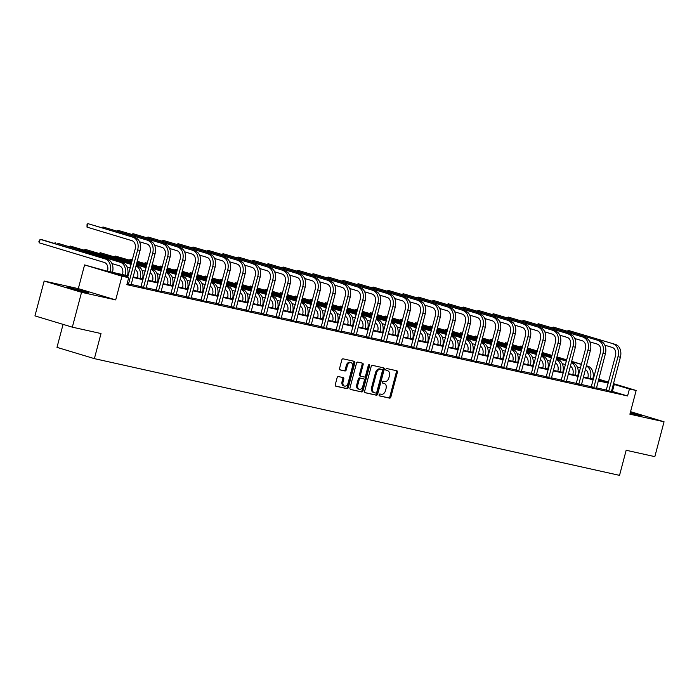 <?xml version="1.0" encoding="UTF-8"?>
<svg xmlns="http://www.w3.org/2000/svg" width="699" height="699" viewBox="0 0 699 699"><rect width="100%" height="100%" fill="white"/><g stroke="black" fill="none" stroke-linecap="round" stroke-linejoin="round"><path stroke-width="1.05" d="M379.12 394.804A0.987 0.673 106.8 0 0 379.531 395.914L389.561 398.142A1.415 0.97 106.8 0 0 390.872 396.98L397.382 372.349A1.415 0.97 106.8 0 0 396.84 370.785A1.415 0.97 106.8 0 0 396.796 370.767L386.757 368.539A0.987 0.673 106.8 0 0 386.259 370.453L387.552 370.741A4.535 3.093 106.8 0 1 387.7 370.785A4.535 3.093 106.8 0 1 389.422 375.8L388.88 377.853A4.535 3.093 106.8 0 1 384.695 381.558L383.401 381.27A0.987 0.673 106.8 0 0 382.895 383.183L384.188 383.471A4.535 3.093 106.8 0 1 384.345 383.515A4.535 3.093 106.8 0 1 386.058 388.522L385.516 390.575A4.535 3.093 106.8 0 1 381.331 394.288L380.038 394A0.987 0.673 106.8 0 0 379.12 394.804M85.654 292.365L88.651 292.864L81.862 290.67L66.886 287.114L85.654 292.365M630.157 413.179L641.324 415.704L630.367 412.375M338.421 376.56A1.415 0.97 106.8 0 0 337.119 377.722L335.293 384.633A1.415 0.97 106.8 0 0 335.826 386.197A1.415 0.97 106.8 0 0 335.87 386.206L347.019 388.688A1.415 0.97 106.8 0 0 348.32 387.526L354.83 362.895A1.415 0.97 106.8 0 0 354.297 361.331A1.415 0.97 106.8 0 0 354.244 361.313L343.104 358.84A1.415 0.97 106.8 0 0 341.794 359.994L339.592 368.347A1.415 0.97 106.8 0 0 340.125 369.911A1.415 0.97 106.8 0 0 340.177 369.92L344.948 370.986A1.415 0.97 106.8 0 0 346.25 369.823L347.342 365.682A3.792 2.586 106.8 0 1 350.968 362.615A3.792 2.586 106.8 0 1 352.401 366.809L348.111 383.026A3.792 2.586 106.8 0 1 344.493 386.093A3.792 2.586 106.8 0 1 343.06 381.899L343.777 379.199A1.415 0.97 106.8 0 0 343.235 377.635A1.415 0.97 106.8 0 0 343.192 377.617L338.421 376.56M72.338 327.167L34.95 315.896L44.159 281.042L81.547 292.313L72.338 327.167L101.014 333.545L94.382 358.639L619.532 475.364L626.164 450.261L654.841 456.639L664.05 421.777L629.895 414.184L636.151 390.488L629.423 388.985L627.58 395.957L126.86 284.668L128.703 277.695L121.967 276.201L84.579 264.93L106.475 270.994L128.092 275.799M81.547 292.313L115.702 299.906L121.967 276.201M364.66 391.16A1.415 0.97 106.8 0 0 365.193 392.724A1.415 0.97 106.8 0 0 365.245 392.733L376.385 395.215A1.415 0.97 106.8 0 0 377.696 394.053L384.205 369.422A1.415 0.97 106.8 0 0 383.664 367.857A1.415 0.97 106.8 0 0 383.62 367.84L372.48 365.367A1.415 0.97 106.8 0 0 371.169 366.521L364.66 391.16M361.706 391.947L350.557 389.474A1.415 0.97 106.8 0 1 350.514 389.457A1.415 0.97 106.8 0 1 349.972 387.893L356.481 363.262A1.415 0.97 106.8 0 1 357.792 362.099L362.563 363.165A1.415 0.97 106.8 0 1 362.606 363.174A1.415 0.97 106.8 0 1 363.139 364.738L360.501 374.734A1.415 0.97 106.8 0 0 361.042 376.298A1.415 0.97 106.8 0 0 361.086 376.307L364.249 377.014A1.415 0.97 106.8 0 0 365.56 375.852L368.303 365.455A0.987 0.673 106.8 0 1 369.622 365.743L363.008 390.793A1.415 0.97 106.8 0 1 361.706 391.947L350.269 389.326M664.05 421.777L630.559 411.676M63.067 324.38L56.995 347.368L94.382 358.639M627.58 395.957L611.407 391.16M606.417 390.051L596.404 387.831M591.406 386.722L581.393 384.494M576.395 383.384L566.382 381.156M561.384 380.046L551.371 377.818M546.382 376.709L536.36 374.481M531.091 373.851L531.389 373.336L521.349 371.152M516.36 370.042L506.338 367.814M501.349 366.704L491.327 364.476M486.338 363.366L476.325 361.138M471.327 360.029L461.314 357.801M456.316 356.691L446.303 354.463M441.305 353.353L431.292 351.134M426.294 350.024L416.281 347.796M411.292 346.687L401.27 344.458M396.281 343.349L386.259 341.121M381.27 340.011L371.248 337.783M365.979 337.154L366.276 336.638L356.245 334.454M351.248 333.344L341.234 331.116M336.236 330.007L326.223 327.779M320.955 327.149L321.252 326.634L311.212 324.441M306.214 323.331L296.201 321.103M291.212 319.993L281.19 317.774M276.201 316.664L266.179 314.436M261.19 313.327L251.168 311.099M246.179 309.989L236.166 307.761M231.168 306.651L221.155 304.423M216.157 303.314L206.144 301.094M201.146 299.985L191.133 297.757M186.135 296.647L176.122 294.419M171.133 293.309L161.111 291.081M155.842 290.452L156.139 289.936L146.1 287.743M141.111 286.634L131.089 284.406M606.199 390.426L611.372 391.65M591.188 387.089L596.369 388.321M576.186 383.751L581.358 384.983M561.175 380.422L566.347 381.645M546.164 377.084L551.336 378.308M531.153 373.747L536.325 374.97M516.142 370.409L521.314 371.632M501.131 367.071L506.303 368.303M486.12 363.742L491.292 364.965M471.109 360.404L476.29 361.628M456.106 357.067L461.279 358.29M441.095 353.729L446.268 354.952M426.084 350.391L431.257 351.623M411.073 347.053L416.246 348.285M396.062 343.725L401.235 344.948M381.051 340.387L386.224 341.61M366.04 337.049L371.213 338.272M351.029 333.711L356.21 334.943M336.027 330.374L341.199 331.606M321.016 327.045L326.188 328.268M306.005 323.707L311.177 324.93M290.994 320.369L296.166 321.592M275.983 317.031L281.155 318.263M260.972 313.694L266.144 314.926M245.961 310.365L251.133 311.588M230.95 307.027L236.131 308.25M215.947 303.689L221.12 304.913M200.936 300.352L206.109 301.584M185.925 297.014L191.098 298.246M170.914 293.685L176.087 294.908M155.903 290.347L161.076 291.57M140.892 287.009L146.065 288.233M131.054 284.895L127.008 284.126M115.702 299.906L78.314 288.635L44.159 281.042M78.314 288.635L84.579 264.93M593.04 377.941L593.704 378.089M598.685 379.19L608.514 382.152M127.952 276.332L113.544 273.126L128.703 277.695M629.423 388.985L613.25 384.188M608.27 383.087L598.239 380.859M593.259 379.749L583.237 377.521M578.248 376.412L568.226 374.183M563.237 373.074L553.215 370.846M548.234 369.745L538.204 367.508M533.223 366.407L523.193 364.179M518.212 363.069L508.182 360.841M503.201 359.732L493.171 357.504M488.19 356.394L478.16 354.166M473.179 353.065L463.149 350.828M458.168 349.727L448.146 347.499M443.157 346.389L433.135 344.161M428.155 343.052L418.124 340.824M413.144 339.714L403.113 337.486M398.133 336.376L388.102 334.148M383.122 333.047L373.091 330.819M368.111 329.71L358.08 327.482M353.1 326.372L343.069 324.144M338.089 323.034L328.067 320.806M323.078 319.696L313.056 317.468M308.076 316.367L298.045 314.139M293.064 313.03L283.034 310.802M278.053 309.692L268.023 307.464M263.042 306.354L253.012 304.126M248.031 303.017L238.001 300.788M233.02 299.688L222.99 297.451M218.009 296.35L207.987 294.122M202.998 293.012L192.976 290.784M187.996 289.674L177.965 287.446M172.985 286.337L162.954 284.109M157.974 283.008L147.943 280.771M142.963 279.67L132.932 277.442M613.399 383.62L636.151 390.488M598.379 380.326L607.186 382.283L598.554 379.679M593.669 378.211L593.032 378.01M133.072 276.909L143.103 279.137M148.083 280.247L158.114 282.475M163.094 283.584L173.125 285.812M178.105 286.913L188.136 289.15M193.116 290.251L203.138 292.479M208.127 293.589L218.149 295.817M223.13 296.926L233.16 299.155M238.141 300.264L248.171 302.492M253.152 303.593L263.182 305.83M268.163 306.931L278.193 309.159M283.174 310.269L293.204 312.497M298.185 313.606L308.215 315.834M313.196 316.944L323.218 319.172M328.207 320.282L338.229 322.51M343.209 323.611L353.24 325.839M358.22 326.949L368.251 329.177M373.231 330.286L383.262 332.514M388.242 333.624L398.273 335.852M403.253 336.962L413.284 339.19M418.264 340.291L428.295 342.519M433.275 343.628L443.297 345.856M448.286 346.966L458.308 349.194M463.288 350.304L473.319 352.532M478.299 353.642L488.33 355.87M493.311 356.971L503.341 359.207M508.322 360.308L518.352 362.536M523.333 363.646L533.363 365.874M538.344 366.984L548.374 369.212M553.355 370.321L563.377 372.55M568.366 373.65L578.388 375.887M583.377 376.988L593.399 379.216M612.42 391.388L614.264 384.415M383.48 383.262A4.535 3.093 106.8 0 0 383.332 383.209A4.535 3.093 106.8 0 0 383.183 383.166L384.188 383.471M382.65 383.052L383.183 383.166M386.844 370.531A4.535 3.093 106.8 0 0 386.696 370.479A4.535 3.093 106.8 0 0 386.538 370.444L387.552 370.741M386.014 370.321L386.538 370.444M379.295 395.783L388.557 397.836A1.415 0.97 106.8 0 0 389.859 396.683L396.368 372.043A1.415 0.97 106.8 0 0 396.071 370.61M364.957 392.593L375.38 394.909A1.415 0.97 106.8 0 0 376.682 393.747L383.192 369.116A1.415 0.97 106.8 0 0 382.903 367.683M375.852 393.065A0.987 0.673 106.8 0 0 376.77 392.253L382.484 370.636A0.987 0.673 106.8 0 0 382.073 369.526L380.702 369.221A4.535 3.093 106.8 0 0 376.525 372.934L372.619 387.709A4.535 3.093 106.8 0 0 374.332 392.724A4.535 3.093 106.8 0 0 374.489 392.759L375.852 393.065M381.13 369.247A0.987 0.673 106.8 0 0 381.069 369.221L382.073 369.526M374.183 392.672L373.476 392.462A4.535 3.093 106.8 0 1 373.327 392.419A4.535 3.093 106.8 0 1 371.615 387.403L375.52 372.628A4.535 3.093 106.8 0 1 379.697 368.915L381.069 369.221M360.99 376.28L360.072 376.001A1.415 0.97 106.8 0 1 360.029 375.992A1.415 0.97 106.8 0 1 359.496 374.428L362.134 364.432A1.415 0.97 106.8 0 0 361.837 362.999M360.693 391.641A1.415 0.97 106.8 0 0 361.995 390.488L368.618 365.437A0.987 0.673 106.8 0 0 368.635 364.852M357.766 385.097A3.792 2.586 106.8 0 0 359.199 389.291A3.792 2.586 106.8 0 0 362.816 386.224L364.328 380.509A1.415 0.97 106.8 0 0 363.795 378.937A1.415 0.97 106.8 0 0 363.742 378.928L360.579 378.229A1.415 0.97 106.8 0 0 359.277 379.382L357.766 385.097L356.752 384.791A3.792 2.586 106.8 0 0 358.185 388.985L359.199 389.291M362.825 378.648A1.415 0.97 106.8 0 0 362.781 378.64A1.415 0.97 106.8 0 0 362.729 378.622L363.742 378.928M356.752 384.791L358.264 379.076A1.415 0.97 106.8 0 1 359.566 377.923L362.729 378.622M344.493 386.093L343.48 385.787A3.792 2.586 106.8 0 1 342.047 381.602L342.763 378.893A1.415 0.97 106.8 0 0 342.466 377.46M350.968 362.615L349.954 362.309A3.792 2.586 106.8 0 0 346.337 365.376L347.342 365.682M339.889 369.78L343.934 370.68A1.415 0.97 106.8 0 0 345.236 369.518L346.337 365.376M335.581 386.066L346.005 388.382A1.415 0.97 106.8 0 0 347.316 387.22L353.816 362.589A1.415 0.97 106.8 0 0 353.528 361.156M587.798 377.976L587.868 377.713A7.217 5.269 -77.5 0 0 585.351 369.5M586.278 365.988A10.826 7.907 102.5 0 1 590.402 378.474L590.375 378.543M586.339 365.769L587.99 366.267A10.826 7.907 102.5 0 1 592.804 379.007L592.787 379.085M580.485 367.954L577.269 366.984M527.465 348.015L537.295 350.977M542.179 352.453L552.018 355.415M556.902 356.892L566.732 359.854M571.616 361.331L581.454 364.293M522.572 346.564L520.458 346.092L522.529 346.721M527.413 348.189L537.251 351.16M542.136 352.628L551.965 355.59M556.85 357.067L566.688 360.029M571.572 361.505L581.411 364.467M519.645 346.844L520.458 346.092L520.213 347.019M611.38 391.781L620.38 357.215L617.977 356.682L608.724 391.187M606.138 390.531L615.452 355.913A7.217 5.269 -77.5 0 0 612.237 347.42L604.845 345.192M615.566 344.467L568.243 330.391L615.566 344.467A10.826 7.907 102.5 0 1 620.38 357.215M613.163 343.934A10.826 7.907 102.5 0 1 617.977 356.682M567.431 331.151L568.243 330.391L567.999 331.317M606.444 390.016L608.969 390.776M572.787 374.638L572.865 374.376A7.217 5.269 -77.5 0 0 570.34 366.162M571.266 362.65A10.826 7.907 102.5 0 1 575.391 375.136L575.364 375.214M571.328 362.432L572.979 362.93A10.826 7.907 102.5 0 1 577.793 375.669L577.776 375.747M565.474 364.616L562.258 363.646M512.454 344.677L522.284 347.648M527.168 349.116L537.007 352.078M541.891 353.554L551.721 356.516M556.605 357.993L566.443 360.955M507.561 343.226L505.447 342.755L507.518 343.384M512.402 344.852L522.24 347.822M527.125 349.29L536.963 352.261M541.847 353.729L551.677 356.7M556.561 358.168L566.4 361.13M504.634 343.515L505.447 342.755L505.202 343.681M557.785 371.3L557.854 371.038A7.217 5.269 -77.5 0 0 555.329 362.825M556.255 359.321A10.826 7.907 102.5 0 1 560.38 371.798L560.353 371.877M556.317 359.094L557.968 359.592A10.826 7.907 102.5 0 1 562.782 372.331L562.765 372.41M550.462 361.287L547.247 360.317M497.443 341.339L507.273 344.31M512.166 345.778L521.996 348.749M526.88 350.216L536.718 353.187M541.603 354.655L551.432 357.617M492.55 339.889L490.436 339.417L492.515 340.046M497.4 341.523L507.229 344.485M512.114 345.953L521.952 348.923M526.836 350.391L536.666 353.362M541.55 354.83L551.389 357.801M489.623 340.177L490.436 339.417L490.191 340.343M596.369 388.443L605.369 353.877L602.966 353.344L593.722 387.849M591.127 387.194L600.441 352.584A7.217 5.269 -77.5 0 0 597.226 344.083L589.834 341.855M600.555 341.138L553.232 327.053L600.555 341.138A10.826 7.907 102.5 0 1 605.369 353.877M598.152 340.596A10.826 7.907 102.5 0 1 602.966 353.344M552.42 327.814L553.232 327.053L552.988 327.98M591.433 386.678L593.958 387.438M581.358 385.105L590.358 350.54L587.955 350.007L578.711 384.52M576.125 383.856L585.43 349.247A7.217 5.269 -77.5 0 0 582.215 340.754L574.823 338.526M585.544 337.8L538.221 323.724L585.544 337.8A10.826 7.907 102.5 0 1 590.358 350.54M583.141 337.267A10.826 7.907 102.5 0 1 587.955 350.007M537.417 324.476L538.221 323.724L537.977 324.651M576.422 383.34L578.947 384.109M542.774 367.962L542.843 367.7A7.217 5.269 -77.5 0 0 540.318 359.487M541.253 355.983A10.826 7.907 102.5 0 1 545.369 368.46L545.351 368.539M541.306 355.756L542.957 356.254A10.826 7.907 102.5 0 1 547.771 368.993L547.754 369.072M535.451 357.949L532.236 356.979M482.432 338.01L492.271 340.972M497.155 342.44L506.985 345.411M511.869 346.879L521.707 349.849M526.592 351.317L536.421 354.288M477.539 336.551L475.425 336.088L477.504 336.708M482.389 338.185L492.218 341.147M497.103 342.624L506.941 345.586M511.825 347.062L521.655 350.024M526.539 351.501L536.378 354.463M474.612 336.839L475.425 336.088L475.18 337.005M527.762 364.633L527.832 364.362A7.217 5.269 -77.5 0 0 525.316 356.149M526.242 352.646A10.826 7.907 102.5 0 1 530.358 365.123L530.34 365.201M526.295 352.418L527.946 352.916A10.826 7.907 102.5 0 1 532.76 365.664L532.743 365.734M520.449 354.611L517.225 353.642M467.421 334.672L477.26 337.634M482.144 339.111L491.974 342.073M496.858 343.55L506.696 346.512M511.581 347.988L521.41 350.95M462.528 333.222L460.414 332.75L462.493 333.371M467.378 334.847L477.207 337.809M482.092 339.286L491.93 342.248M496.814 343.725L506.644 346.687M511.537 348.163L521.367 351.125M459.61 333.502L460.414 332.75L460.169 333.676M512.751 361.296L512.821 361.025A7.217 5.269 -77.5 0 0 510.305 352.82M511.231 349.308A10.826 7.907 102.5 0 1 515.346 361.794L515.329 361.864M511.292 349.089L512.935 349.587A10.826 7.907 102.5 0 1 517.749 362.327L517.732 362.405M505.438 351.274L502.223 350.304M452.41 331.335L462.249 334.297M467.133 335.773L476.963 338.735M481.847 340.212L491.685 343.174M496.57 344.651L506.399 347.613M447.526 329.884L445.403 329.412L447.482 330.042M452.367 331.509L462.196 334.48M467.089 335.948L476.919 338.91M481.803 340.387L491.642 343.349M496.526 344.825L506.356 347.787M444.599 330.164L445.403 329.412L445.158 330.339M566.347 381.768L575.347 347.202L572.944 346.669L563.7 381.182M561.114 380.527L570.419 345.909A7.217 5.269 -77.5 0 0 567.212 337.416L559.82 335.188M570.533 334.463L523.21 320.387L570.533 334.463A10.826 7.907 102.5 0 1 575.347 347.202M568.13 333.93A10.826 7.907 102.5 0 1 572.944 346.669M522.406 321.138L523.21 320.387L522.966 321.313M561.411 380.011L563.936 380.772M551.336 378.43L560.345 343.873L557.933 343.331L548.689 377.844M546.102 377.189L555.408 342.571A7.217 5.269 -77.5 0 0 552.201 334.078L544.809 331.85M555.522 331.125L508.199 317.049L555.522 331.125A10.826 7.907 102.5 0 1 560.345 343.873M553.119 330.592A10.826 7.907 102.5 0 1 557.933 343.331M507.395 317.8L508.199 317.049L507.955 317.975M546.4 376.674L548.925 377.434M536.325 375.101L545.334 340.535L542.922 340.002L533.678 374.507M533.914 374.096L531.389 373.336L540.397 339.233A7.217 5.269 -77.5 0 0 537.19 330.741L529.798 328.513M540.519 327.787L493.197 313.711L540.519 327.787A10.826 7.907 102.5 0 1 545.334 340.535M538.108 327.254A10.826 7.907 102.5 0 1 542.922 340.002M492.384 314.471L493.197 313.711L492.952 314.637M521.314 371.763L530.323 337.198L527.92 336.665L518.667 371.169M516.08 370.514L525.386 335.904A7.217 5.269 -77.5 0 0 522.179 327.403L514.787 325.175M525.508 324.458L478.186 310.373L525.508 324.458A10.826 7.907 102.5 0 1 530.323 337.198M523.097 323.917A10.826 7.907 102.5 0 1 527.92 336.665M477.373 311.134L478.186 310.373L477.941 311.3M516.378 369.998L518.903 370.758M506.312 368.425L515.312 333.86L512.909 333.327L503.656 367.84M501.069 367.176L510.375 332.567A7.217 5.269 -77.5 0 0 507.168 324.074L499.776 321.837M510.497 321.121L463.175 307.044L510.497 321.121A10.826 7.907 102.5 0 1 515.312 333.86M508.086 320.588A10.826 7.907 102.5 0 1 512.909 333.327M462.362 307.796L463.175 307.044L462.93 307.971M501.366 366.66L503.9 367.429M491.301 365.088L500.301 330.522L497.898 329.989L488.645 364.502M486.058 363.847L495.373 329.229A7.217 5.269 -77.5 0 0 492.157 320.736L484.765 318.508M495.486 317.783L448.164 303.707L495.486 317.783A10.826 7.907 102.5 0 1 500.301 330.522M493.083 317.25A10.826 7.907 102.5 0 1 497.898 329.989M447.351 304.458L448.164 303.707L447.919 304.633M486.364 363.331L488.889 364.092M476.29 361.75L485.289 327.193L482.887 326.651L473.642 361.165M471.047 360.509L480.362 325.891A7.217 5.269 -77.5 0 0 477.146 317.398L469.754 315.17M480.475 314.445L433.153 300.369L480.475 314.445A10.826 7.907 102.5 0 1 485.289 327.193M478.072 313.912A10.826 7.907 102.5 0 1 482.887 326.651M432.34 301.12L433.153 300.369L432.908 301.295M471.353 359.994L473.878 360.754M461.279 358.412L470.278 323.855L467.876 323.322L458.631 357.827M456.045 357.172L465.351 322.554A7.217 5.269 -77.5 0 0 462.135 314.061L454.743 311.833M465.464 311.107L418.142 297.031L465.464 311.107A10.826 7.907 102.5 0 1 470.278 323.855M463.061 310.574A10.826 7.907 102.5 0 1 467.876 323.322M417.338 297.791L418.142 297.031L417.897 297.957M456.342 356.656L458.867 357.416M446.268 355.083L455.267 320.518L452.865 319.985L443.62 354.489M441.034 353.834L450.339 319.225A7.217 5.269 -77.5 0 0 447.133 310.723L439.741 308.495M450.453 307.778L403.131 293.694L450.453 307.778A10.826 7.907 102.5 0 1 455.267 320.518M448.05 307.237A10.826 7.907 102.5 0 1 452.865 319.985M402.327 294.454L403.131 293.694L402.886 294.62M441.331 353.318L443.856 354.078M431.257 351.746L440.265 317.18L437.854 316.647L428.609 351.151M426.023 350.496L435.328 315.887A7.217 5.269 -77.5 0 0 432.122 307.385L424.73 305.157M435.442 304.441L388.12 290.365L435.442 304.441A10.826 7.907 102.5 0 1 440.265 317.18M433.039 303.908A10.826 7.907 102.5 0 1 437.854 316.647M387.316 291.116L388.12 290.365L387.875 291.282M426.32 349.981L428.845 350.741M416.246 348.408L425.254 313.842L422.843 313.309L413.598 347.822M411.012 347.167L420.317 312.549A7.217 5.269 -77.5 0 0 417.111 304.056L409.719 301.828M420.431 301.103L373.117 287.027L420.431 301.103A10.826 7.907 102.5 0 1 425.254 313.842M418.028 300.57A10.826 7.907 102.5 0 1 422.843 313.309M372.305 287.778L373.117 287.027L372.873 287.953M411.309 346.652L413.834 347.412M401.235 345.07L410.243 310.505L407.832 309.972L398.587 344.485M396.001 343.829L405.306 309.211A7.217 5.269 -77.5 0 0 402.1 300.719L394.708 298.49M405.429 297.765L358.106 283.689L405.429 297.765A10.826 7.907 102.5 0 1 410.243 310.505M403.017 297.232A10.826 7.907 102.5 0 1 407.832 309.972M357.294 284.441L358.106 283.689L357.862 284.615M396.298 343.314L398.823 344.074M386.232 341.732L395.232 307.176L392.829 306.634L383.576 341.147M380.99 340.492L390.295 305.874A7.217 5.269 -77.5 0 0 387.089 297.381L379.697 295.153M390.418 294.428L343.095 280.351L390.418 294.428A10.826 7.907 102.5 0 1 395.232 307.176M388.006 293.895A10.826 7.907 102.5 0 1 392.829 306.634M342.283 281.112L343.095 280.351L342.851 281.278M381.287 339.976L383.812 340.736M371.221 338.403L380.221 303.838L377.818 303.305L368.565 337.809M368.81 337.399L366.276 336.638L375.293 302.536A7.217 5.269 -77.5 0 0 372.078 294.043L364.686 291.815M375.407 291.099L328.084 277.014L375.407 291.099A10.826 7.907 102.5 0 1 380.221 303.838M373.004 290.557A10.826 7.907 102.5 0 1 377.818 303.305M327.272 277.774L328.084 277.014L327.84 277.94M356.21 335.066L365.21 300.5L362.807 299.967L353.563 334.471M350.968 333.816L360.282 299.207A7.217 5.269 -77.5 0 0 357.067 290.705L349.675 288.477M360.396 287.761L313.073 273.685L360.396 287.761A10.826 7.907 102.5 0 1 365.21 300.5M357.993 287.228A10.826 7.907 102.5 0 1 362.807 299.967M312.261 274.436L313.073 273.685L312.829 274.602M351.274 333.301L353.799 334.061M341.199 331.728L350.199 297.162L347.796 296.629L338.552 331.143M335.966 330.487L345.271 295.869A7.217 5.269 -77.5 0 0 342.056 287.376L334.664 285.148M345.385 284.423L298.062 270.347L345.385 284.423A10.826 7.907 102.5 0 1 350.199 297.162M342.982 283.89A10.826 7.907 102.5 0 1 347.796 296.629M297.25 271.098L298.062 270.347L297.818 271.273M336.263 329.963L338.788 330.732M326.188 328.39L335.188 293.825L332.785 293.292L323.541 327.805M323.777 327.394L321.252 326.634L330.26 292.531A7.217 5.269 -77.5 0 0 327.053 284.039L319.661 281.811M330.374 281.085L283.051 267.009L330.374 281.085A10.826 7.907 102.5 0 1 335.188 293.825M327.971 280.552A10.826 7.907 102.5 0 1 332.785 293.292M282.247 267.761L283.051 267.009L282.807 267.935M311.177 325.052L320.186 290.496L317.774 289.954L308.53 324.467M305.944 323.812L315.249 289.194A7.217 5.269 -77.5 0 0 312.042 280.701L304.65 278.473M315.363 277.748L268.04 263.672L315.363 277.748A10.826 7.907 102.5 0 1 320.186 290.496M312.96 277.215A10.826 7.907 102.5 0 1 317.774 289.954M267.236 264.432L268.04 263.672L267.796 264.598M306.241 323.296L308.766 324.056M296.166 321.723L305.175 287.158L302.763 286.625L293.519 321.129M290.933 320.474L300.238 285.856A7.217 5.269 -77.5 0 0 297.031 277.363L289.639 275.135M300.352 274.41L253.029 260.334L300.352 274.41A10.826 7.907 102.5 0 1 305.175 287.158M297.949 273.877A10.826 7.907 102.5 0 1 302.763 286.625M252.225 261.094L253.029 260.334L252.793 261.26M291.23 319.959L293.755 320.719M497.74 357.958L497.81 357.696A7.217 5.269 -77.5 0 0 495.294 349.483M496.22 345.97A10.826 7.907 102.5 0 1 500.335 358.456L500.318 358.535M496.281 345.752L497.924 346.25A10.826 7.907 102.5 0 1 502.747 358.989L502.721 359.068M490.427 347.936L487.212 346.966M437.399 327.997L447.238 330.959M452.122 332.436L461.952 335.398M466.845 336.874L476.674 339.836M481.559 341.313L491.397 344.275M432.515 326.547L430.392 326.075L432.471 326.704M437.356 328.172L447.194 331.143M452.078 332.61L461.908 335.581M466.792 337.049L476.631 340.02M481.515 341.488L491.345 344.45M429.588 326.835L430.392 326.075L430.147 327.001M482.729 354.62L482.799 354.358A7.217 5.269 -77.5 0 0 480.283 346.145M481.209 342.632A10.826 7.907 102.5 0 1 485.324 355.118L485.307 355.197M481.27 342.414L482.922 342.912A10.826 7.907 102.5 0 1 487.736 355.651L487.71 355.73M475.416 344.607L472.201 343.637M422.397 324.659L432.227 327.63M437.111 329.098L446.949 332.069M451.834 333.537L461.663 336.507M466.548 337.975L476.386 340.937M417.504 323.209L415.389 322.737L417.46 323.366M422.345 324.843L432.183 327.805M437.067 329.273L446.897 332.243M451.781 333.711L461.62 336.682M466.504 338.15L476.334 341.121M414.577 323.497L415.389 322.737L415.145 323.663M467.718 351.282L467.788 351.02A7.217 5.269 -77.5 0 0 465.272 342.807M466.198 339.303A10.826 7.907 102.5 0 1 470.313 351.78L470.296 351.859M466.259 339.076L467.911 339.574A10.826 7.907 102.5 0 1 472.725 352.313L472.699 352.392M460.405 341.269L457.19 340.299M407.386 321.33L417.216 324.292M422.1 325.76L431.938 328.731M436.823 330.199L446.652 333.17M451.537 334.638L461.375 337.608M402.493 319.871L400.378 319.408L402.449 320.028M407.334 321.505L417.172 324.467M422.056 325.944L431.886 328.906M436.77 330.382L446.609 333.344M451.493 334.812L461.323 337.783M399.566 320.159L400.378 319.408L400.134 320.325M452.707 347.953L452.777 347.683A7.217 5.269 -77.5 0 0 450.261 339.469M451.187 335.966A10.826 7.907 102.5 0 1 455.311 348.443L455.285 348.521M451.248 335.738L452.9 336.236A10.826 7.907 102.5 0 1 457.714 348.984L457.696 349.054M445.394 337.932L442.179 336.962M392.375 317.993L402.205 320.955M407.089 322.431L416.927 325.393M421.812 326.87L431.641 329.832M436.526 331.3L446.364 334.271M387.482 316.542L385.367 316.07L387.438 316.691M392.322 318.167L402.161 321.129M407.045 322.606L416.875 325.568M421.768 327.045L431.598 330.007M436.482 331.483L446.32 334.445M384.555 316.822L385.367 316.07L385.123 316.997M437.705 344.616L437.775 344.345A7.217 5.269 -77.5 0 0 435.25 336.14M436.176 332.628A10.826 7.907 102.5 0 1 440.3 345.114L440.274 345.184M436.237 332.409L437.889 332.899A10.826 7.907 102.5 0 1 442.703 345.647L442.685 345.725M430.383 334.594L427.168 333.624M377.364 314.655L387.194 317.617M392.078 319.094L401.916 322.056M406.801 323.532L416.639 326.494M421.523 327.971L431.353 330.933M372.471 313.204L370.356 312.733L372.427 313.362M377.32 314.83L387.15 317.792M392.034 319.268L401.873 322.23M406.757 323.707L416.587 326.669M421.471 328.146L431.309 331.108M369.544 313.484L370.356 312.733L370.112 313.659M422.694 341.278L422.764 341.016A7.217 5.269 -77.5 0 0 420.239 332.803M421.174 329.29A10.826 7.907 102.5 0 1 425.289 341.776L425.272 341.855M421.226 329.072L422.878 329.57A10.826 7.907 102.5 0 1 427.692 342.309L427.674 342.388M415.372 331.256L412.157 330.286M362.353 311.317L372.191 314.279M377.076 315.756L386.905 318.718M391.789 320.194L401.628 323.156M406.512 324.633L416.342 327.595M357.46 309.867L355.345 309.395L357.425 310.024M362.309 311.492L372.139 314.463M377.023 315.931L386.862 318.901M391.746 320.369L401.576 323.331M406.46 324.808L416.298 327.77M354.533 310.146L355.345 309.395L355.101 310.321M407.683 337.94L407.753 337.678A7.217 5.269 -77.5 0 0 405.237 329.465M406.163 325.952A10.826 7.907 102.5 0 1 410.278 338.438L410.261 338.517M406.215 325.734L407.867 326.232A10.826 7.907 102.5 0 1 412.681 338.971L412.663 339.05M400.37 327.927L397.146 326.957M347.342 307.979L357.18 310.95M362.065 312.418L371.894 315.389M376.778 316.857L386.617 319.819M391.501 321.295L401.331 324.257M342.449 306.529L340.334 306.057L342.414 306.686M347.298 308.154L357.128 311.125M362.012 312.593L371.851 315.564M376.735 317.031L386.564 320.002M391.457 321.47L401.287 324.441M339.522 306.817L340.334 306.057L340.09 306.983M392.672 334.603L392.742 334.34A7.217 5.269 -77.5 0 0 390.225 326.127M391.152 322.623A10.826 7.907 102.5 0 1 395.267 335.101L395.25 335.179M391.213 322.396L392.855 322.894A10.826 7.907 102.5 0 1 397.67 335.634L397.652 335.712M385.359 324.589L382.143 323.62M332.331 304.642L342.169 307.612M347.053 309.08L356.883 312.051M361.767 313.519L371.606 316.49M376.49 317.958L386.32 320.928M327.447 303.191L325.323 302.719L327.403 303.349M332.287 304.825L342.117 307.787M347.01 309.264L356.839 312.226M361.724 313.702L371.562 316.664M376.446 318.132L386.276 321.103M324.519 303.48L325.323 302.719L325.079 303.646M377.661 331.274L377.731 331.003A7.217 5.269 -77.5 0 0 375.214 322.789M376.141 319.286A10.826 7.907 102.5 0 1 380.256 331.763L380.239 331.842M376.202 319.059L377.844 319.557A10.826 7.907 102.5 0 1 382.668 332.305L382.641 332.375M370.348 321.252L367.132 320.282M317.32 301.313L327.158 304.275M332.042 305.751L341.872 308.713M346.765 310.181L356.595 313.152M361.479 314.62L371.318 317.591M312.436 299.862L310.312 299.39L312.392 300.011M317.276 301.487L327.115 304.449M331.999 305.926L341.828 308.888M346.713 310.365L356.551 313.327M361.435 314.803L371.265 317.765M309.508 300.142L310.312 299.39L310.068 300.317M362.65 327.936L362.72 327.665A7.217 5.269 -77.5 0 0 360.203 319.46M361.13 315.948A10.826 7.907 102.5 0 1 365.245 328.434L365.228 328.504M361.191 315.73L362.833 316.219A10.826 7.907 102.5 0 1 367.657 328.967L367.63 329.046M355.337 317.914L352.121 316.944M302.317 297.975L312.147 300.937M317.031 302.414L326.87 305.376M331.754 306.852L341.584 309.814M346.468 311.291L356.307 314.253M297.424 296.525L295.301 296.053L297.381 296.673M302.265 298.15L312.103 301.112M316.988 302.588L326.817 305.55M331.702 307.027L341.54 309.989M346.424 311.466L356.254 314.428M294.497 296.804L295.301 296.053L295.057 296.979M347.639 324.598L347.709 324.336A7.217 5.269 -77.5 0 0 345.192 316.123M346.119 312.61A10.826 7.907 102.5 0 1 350.234 325.096L350.216 325.175M346.18 312.392L347.831 312.89A10.826 7.907 102.5 0 1 352.646 325.629L352.619 325.708M340.326 314.576L337.11 313.606M287.306 294.637L297.136 297.599M302.02 299.076L311.859 302.038M316.743 303.515L326.573 306.477M331.457 307.953L341.295 310.915M282.413 293.187L280.299 292.715L282.37 293.344M287.254 294.812L297.092 297.783M301.977 299.251L311.806 302.221M316.691 303.689L326.529 306.651M331.413 308.128L341.243 311.09M279.486 293.466L280.299 292.715L280.054 293.641M332.628 321.26L332.698 320.998A7.217 5.269 -77.5 0 0 330.181 312.785M331.108 309.273A10.826 7.907 102.5 0 1 335.232 321.758L335.205 321.837M331.169 309.054L332.82 309.552A10.826 7.907 102.5 0 1 337.634 322.291L337.617 322.37M325.315 311.238L322.099 310.269M272.295 291.3L282.125 294.27M287.009 295.738L296.848 298.709M301.732 300.177L311.562 303.139M316.446 304.615L326.284 307.577M267.402 289.849L265.288 289.377L267.359 290.006M272.243 291.474L282.081 294.445M286.966 295.913L296.795 298.884M301.688 300.352L311.518 303.322M316.402 304.79L326.241 307.761M264.475 290.137L265.288 289.377L265.043 290.303M317.626 317.923L317.696 317.661A7.217 5.269 -77.5 0 0 315.17 309.447M316.097 305.944A10.826 7.907 102.5 0 1 320.221 318.421L320.194 318.499M316.158 305.716L317.809 306.214A10.826 7.907 102.5 0 1 322.623 318.954L322.606 319.032M310.304 307.909L307.088 306.94M257.284 287.962L267.114 290.933M271.998 292.4L281.837 295.371M286.721 296.839L296.551 299.81M301.444 301.278L311.273 304.248M252.391 286.511L250.277 286.04L252.348 286.669M257.241 288.145L267.07 291.107M271.955 292.584L281.793 295.546M286.677 297.014L296.507 299.985M301.391 301.452L311.23 304.423M249.464 286.8L250.277 286.04L250.032 286.966M302.615 314.594L302.684 314.323A7.217 5.269 -77.5 0 0 300.159 306.11M301.094 302.606A10.826 7.907 102.5 0 1 305.21 315.083L305.192 315.162M301.147 302.379L302.798 302.877A10.826 7.907 102.5 0 1 307.612 315.625L307.595 315.695M295.293 304.572L292.077 303.602M242.273 284.633L252.103 287.595M256.996 289.071L266.826 292.033M271.71 293.501L281.548 296.472M286.433 297.94L296.262 300.911M237.38 283.174L235.266 282.711L237.345 283.331M242.23 284.808L252.059 287.77M256.944 289.246L266.782 292.208M271.666 293.685L281.496 296.647M286.38 298.123L296.219 301.086M234.453 283.462L235.266 282.711L235.021 283.637M287.604 311.256L287.673 310.985A7.217 5.269 -77.5 0 0 285.157 302.781M286.083 299.268A10.826 7.907 102.5 0 1 290.199 311.754L290.181 311.824M286.136 299.041L287.787 299.539A10.826 7.907 102.5 0 1 292.601 312.287L292.584 312.357M280.29 301.234L277.066 300.264M227.262 281.295L237.101 284.257M241.985 285.734L251.815 288.696M256.699 290.172L266.537 293.134M271.422 294.611L281.251 297.573M222.369 279.845L220.255 279.373L222.334 279.993M227.219 281.47L237.048 284.432M241.933 285.908L251.771 288.87M256.655 290.347L266.485 293.309M271.369 294.786L281.208 297.748M219.442 280.124L220.255 279.373L220.01 280.299M272.593 307.918L272.662 307.656A7.217 5.269 -77.5 0 0 270.146 299.443M271.072 295.93A10.826 7.907 102.5 0 1 275.188 308.416L275.17 308.486M271.125 295.712L272.776 296.21A10.826 7.907 102.5 0 1 277.59 308.949L277.573 309.028M265.279 297.896L262.064 296.926M212.251 277.957L222.09 280.919M226.974 282.396L236.804 285.358M241.688 286.835L251.526 289.797M256.411 291.273L266.24 294.235M207.367 276.507L205.244 276.035L207.323 276.664M212.208 278.132L222.037 281.103M226.922 282.571L236.76 285.533M241.644 287.009L251.483 289.971M256.367 291.448L266.197 294.41M204.44 276.787L205.244 276.035L204.999 276.961M257.582 304.581L257.651 304.318A7.217 5.269 -77.5 0 0 255.135 296.105M256.061 292.593A10.826 7.907 102.5 0 1 260.177 305.079L260.159 305.157M256.122 292.374L257.765 292.872A10.826 7.907 102.5 0 1 262.588 305.612L262.562 305.69M250.268 294.559L247.053 293.589M197.24 274.62L207.079 277.59M211.963 279.058L221.793 282.02M226.686 283.497L236.515 286.459M241.4 287.936L251.238 290.898M192.356 273.169L190.233 272.697L192.312 273.326M197.197 274.794L207.035 277.765M211.919 279.233L221.749 282.204M226.633 283.672L236.472 286.642M241.356 288.11L251.186 291.072M189.429 273.458L190.233 272.697L189.988 273.624M242.57 301.243L242.64 300.981A7.217 5.269 -77.5 0 0 240.124 292.767M241.05 289.264A10.826 7.907 102.5 0 1 245.166 301.741L245.148 301.819M241.111 289.037L242.754 289.535A10.826 7.907 102.5 0 1 247.577 302.274L247.551 302.352M235.257 291.23L232.042 290.26M182.238 271.282L192.068 274.253M196.952 275.721L206.79 278.691M211.675 280.159L221.504 283.13M226.389 284.598L236.227 287.56M177.345 269.831L175.222 269.36L177.301 269.989M182.186 271.465L192.024 274.427M196.908 275.904L206.738 278.866M211.622 280.334L221.461 283.305M226.345 284.773L236.175 287.743M174.418 270.12L175.222 269.36L174.977 270.286M227.559 297.914L227.629 297.643A7.217 5.269 -77.5 0 0 225.113 289.43M226.039 285.926A10.826 7.907 102.5 0 1 230.154 298.403L230.137 298.482M226.1 285.699L227.752 286.197A10.826 7.907 102.5 0 1 232.566 298.936L232.54 299.015M220.246 287.892L217.031 286.922M167.227 267.953L177.057 270.915M181.941 272.383L191.779 275.354M196.664 276.821L206.493 279.792M211.378 281.26L221.216 284.231M162.334 266.494L160.22 266.031L162.29 266.651M167.175 268.128L177.013 271.09M181.897 272.566L191.727 275.528M196.611 277.005L206.45 279.967M211.334 281.444L221.164 284.406M159.407 266.782L160.22 266.031L159.975 266.948M212.548 294.576L212.618 294.305A7.217 5.269 -77.5 0 0 210.102 286.092M211.028 282.588A10.826 7.907 102.5 0 1 215.152 295.065L215.126 295.144M211.089 282.361L212.741 282.859A10.826 7.907 102.5 0 1 217.555 295.607L217.538 295.677M205.235 284.554L202.02 283.584M152.216 264.615L162.046 267.577M166.93 269.054L176.768 272.016M181.653 273.492L191.482 276.454M196.367 277.931L206.205 280.893M147.323 263.165L145.209 262.693L147.279 263.313M152.164 264.79L162.002 267.752M166.886 269.229L176.716 272.191M181.609 273.667L191.439 276.629M196.323 278.106L206.161 281.068M144.396 263.444L145.209 262.693L144.964 263.619M281.155 318.386L290.164 283.82L287.752 283.287L278.508 317.792M275.922 317.136L285.227 282.527A7.217 5.269 -77.5 0 0 282.02 274.025L274.628 271.797M285.349 271.081L238.027 256.996L285.349 271.081A10.826 7.907 102.5 0 1 290.164 283.82M282.938 270.539A10.826 7.907 102.5 0 1 287.752 283.287M237.214 257.756L238.027 256.996L237.782 257.922M276.219 316.621L278.744 317.381M266.153 315.048L275.153 280.482L272.75 279.95L263.497 314.463M260.91 313.799L270.216 279.189A7.217 5.269 -77.5 0 0 267.009 270.696L259.617 268.468M270.338 267.743L223.016 253.667L270.338 267.743A10.826 7.907 102.5 0 1 275.153 280.482M267.927 267.21A10.826 7.907 102.5 0 1 272.75 279.95M222.203 254.419L223.016 253.667L222.771 254.593M261.208 313.283L263.733 314.052M251.142 311.71L260.142 277.145L257.739 276.612L248.486 311.125M245.899 310.47L255.214 275.852A7.217 5.269 -77.5 0 0 251.998 267.359L244.606 265.131M255.327 264.405L208.005 250.329L255.327 264.405A10.826 7.907 102.5 0 1 260.142 277.145M252.924 263.873A10.826 7.907 102.5 0 1 257.739 276.612M207.192 251.081L208.005 250.329L207.76 251.256M246.197 309.954L248.73 310.714M236.131 308.373L245.131 273.816L242.728 273.274L233.483 307.787M230.888 307.132L240.203 272.514A7.217 5.269 -77.5 0 0 236.987 264.021L229.595 261.793M240.316 261.068L192.994 246.992L240.316 261.068A10.826 7.907 102.5 0 1 245.131 273.816M237.913 260.535A10.826 7.907 102.5 0 1 242.728 273.274M192.181 247.743L192.994 246.992L192.749 247.918M231.194 306.616L233.719 307.377M197.546 291.238L197.616 290.976A7.217 5.269 -77.5 0 0 195.091 282.763M196.017 279.251A10.826 7.907 102.5 0 1 200.141 291.736L200.115 291.806M196.078 279.032L197.73 279.53A10.826 7.907 102.5 0 1 202.544 292.269L202.527 292.348M190.224 281.216L187.009 280.247M137.205 261.277L147.035 264.239M151.919 265.716L161.757 268.678M166.642 270.155L176.471 273.117M181.364 274.593L191.194 277.555M132.312 259.827L130.197 259.355L132.268 259.984M137.161 261.452L146.991 264.423M151.875 265.891L161.714 268.853M166.598 270.33L176.428 273.292M181.312 274.768L191.15 277.73M129.385 260.107L130.197 259.355L129.953 260.281M182.535 287.901L182.605 287.639A7.217 5.269 -77.5 0 0 180.08 279.425M181.015 275.913A10.826 7.907 102.5 0 1 185.13 288.399L185.113 288.477M181.067 275.694L182.719 276.192A10.826 7.907 102.5 0 1 187.533 288.932L187.515 289.01M175.213 277.879L171.998 276.909M131.98 261.085L115.186 256.017L132.024 260.902M136.917 262.378L146.746 265.34M151.631 266.817L161.469 269.779M166.353 271.256L176.183 274.218M136.864 262.553L146.703 265.524M151.587 266.992L161.417 269.963M166.301 271.43L176.139 274.392M114.374 256.778L115.186 256.017L114.942 256.944M167.524 284.563L167.594 284.301A7.217 5.269 -77.5 0 0 165.078 276.088M166.004 272.575A10.826 7.907 102.5 0 1 170.119 285.061L170.102 285.14M166.056 272.357L167.708 272.855A10.826 7.907 102.5 0 1 172.522 285.594L172.504 285.673M160.211 274.55L156.987 273.58M131.692 262.186L100.175 252.68L131.735 262.011M136.62 263.479L146.458 266.45M151.342 267.918L161.172 270.88M136.576 263.654L146.406 266.625M151.29 268.093L161.128 271.063M99.363 253.44L100.175 252.68L99.931 253.606M152.513 281.225L152.583 280.963A7.217 5.269 -77.5 0 0 150.067 272.75M150.993 269.246A10.826 7.907 102.5 0 1 155.108 281.723L155.091 281.802M151.045 269.019L152.697 269.517A10.826 7.907 102.5 0 1 157.511 282.256L157.493 282.335M145.2 271.212L141.984 270.242M131.395 263.287L85.164 249.351L131.447 263.112M136.331 264.58L146.161 267.551M136.288 264.755L146.117 267.726M84.361 250.102L85.164 249.351L84.92 250.268M137.502 277.896L137.572 277.625A7.217 5.269 -77.5 0 0 135.056 269.412M135.982 265.908A10.826 7.907 102.5 0 1 140.097 278.385L140.08 278.464M136.043 265.681L137.686 266.179A10.826 7.907 102.5 0 1 142.5 278.927L142.482 278.997M130.189 267.874L126.973 266.904M131.106 264.388L70.153 246.013L131.159 264.213M69.35 246.764L70.153 246.013L69.909 246.939M122.491 274.558L122.561 274.288A7.217 5.269 -77.5 0 0 119.354 265.795L111.962 263.567M127.471 275.668L127.498 275.589A10.826 7.907 102.5 0 0 122.675 262.841L57.554 243.208L120.272 262.308A10.826 7.907 102.5 0 1 125.086 275.057L125.069 275.126M54.339 243.427L55.142 242.675L54.898 243.602M107.48 271.221L107.55 270.959A7.217 5.269 -77.5 0 0 104.343 262.457L39.214 242.824L38.899 241.539L40.14 239.338L105.261 258.971A10.826 7.907 102.5 0 1 110.075 271.719L110.058 271.797M39.214 242.824L40.14 239.338L42.543 239.871L107.672 259.512A10.826 7.907 102.5 0 1 112.487 272.252L112.46 272.33M221.12 305.044L230.12 270.478L227.717 269.945L218.472 304.449M215.886 303.794L225.192 269.176A7.217 5.269 -77.5 0 0 221.976 260.683L214.584 258.455M225.305 257.73L177.983 243.654L225.305 257.73A10.826 7.907 102.5 0 1 230.12 270.478M222.902 257.197A10.826 7.907 102.5 0 1 227.717 269.945M177.17 244.414L177.983 243.654L177.738 244.58M216.183 303.279L218.708 304.039M206.109 301.706L215.109 267.14L212.706 266.607L203.461 301.112M200.875 300.456L210.181 265.847A7.217 5.269 -77.5 0 0 206.965 257.346L199.582 255.118M210.294 254.401L162.972 240.316L210.294 254.401A10.826 7.907 102.5 0 1 215.109 267.14M207.891 253.859A10.826 7.907 102.5 0 1 212.706 266.607M162.168 241.076L162.972 240.316L162.727 241.242M201.172 299.941L203.697 300.701M191.098 298.368L200.097 263.803L197.695 263.27L188.45 297.783M185.864 297.119L195.17 262.509A7.217 5.269 -77.5 0 0 191.963 254.017L184.571 251.78M195.283 251.063L147.961 236.987L195.283 251.063A10.826 7.907 102.5 0 1 200.097 263.803M192.88 250.53A10.826 7.907 102.5 0 1 197.695 263.27M147.157 237.739L147.961 236.987L147.716 237.913M186.161 296.603L188.686 297.372M176.087 295.03L185.095 260.465L182.684 259.932L173.439 294.445M170.853 293.79L180.159 259.172A7.217 5.269 -77.5 0 0 176.952 250.679L169.56 248.451M180.272 247.726L132.95 233.649L180.272 247.726A10.826 7.907 102.5 0 1 185.095 260.465M177.869 247.193A10.826 7.907 102.5 0 1 182.684 259.932M132.146 234.401L132.95 233.649L132.705 234.576M171.15 293.274L173.675 294.034M161.076 291.693L170.084 257.136L167.673 256.594L158.428 291.107M158.664 290.697L156.139 289.936L165.147 255.834A7.217 5.269 -77.5 0 0 161.941 247.341L154.549 245.113M165.27 244.388L117.948 230.312L165.27 244.388A10.826 7.907 102.5 0 1 170.084 257.136M162.858 243.855A10.826 7.907 102.5 0 1 167.673 256.594M117.135 231.063L117.948 230.312L117.703 231.238M146.065 288.364L155.073 253.798L152.67 253.265L143.417 287.77M140.831 287.114L150.136 252.496A7.217 5.269 -77.5 0 0 146.93 244.003L139.538 241.775M150.259 241.05L102.936 226.974L150.259 241.05A10.826 7.907 102.5 0 1 155.073 253.798M147.847 240.517A10.826 7.907 102.5 0 1 152.67 253.265M102.124 227.734L102.936 226.974L102.692 227.9M141.128 286.599L143.653 287.359M131.062 285.026L140.062 250.46L137.659 249.927L128.406 284.432M127.672 277.389L135.134 249.167A7.217 5.269 -77.5 0 0 131.919 240.666L86.999 227.123L87.052 224.449L87.925 223.636L132.845 237.179A10.826 7.907 102.5 0 1 137.659 249.927M86.999 227.123L87.925 223.636L135.248 237.721A10.826 7.907 102.5 0 1 140.062 250.46M127.148 283.576L128.651 284.021M396.368 372.043L397.382 372.349M389.859 396.683L390.872 396.98M388.557 397.836L389.561 398.142M383.192 369.116L384.205 369.422M376.682 393.747L377.696 394.053M375.38 394.909L376.385 395.215M379.697 368.915L380.702 369.221M375.52 372.628L376.525 372.934M371.615 387.403L372.619 387.709M362.134 364.432L363.139 364.738M359.496 374.428L360.501 374.734M368.618 365.437L369.622 365.743M361.995 390.488L363.008 390.793M359.566 377.923L360.579 378.229M358.264 379.076L359.277 379.382M342.763 378.893L343.777 379.199M342.047 381.602L343.06 381.899M345.236 369.518L346.25 369.823M343.934 370.68L344.948 370.986M353.816 362.589L354.83 362.895M347.316 387.22L348.32 387.526M346.005 388.382L347.019 388.688M592.804 379.007L590.402 378.474M587.99 366.267L586.304 365.892M577.793 375.669L575.391 375.136M572.979 362.93L571.293 362.554M562.782 372.331L560.38 371.798M557.968 359.592L556.282 359.216M547.771 368.993L545.369 368.46M542.957 356.254L541.279 355.878M532.76 365.664L530.358 365.123M527.946 352.916L526.268 352.549M517.749 362.327L515.346 361.794M512.935 349.587L511.257 349.212M502.747 358.989L500.335 358.456M497.924 346.25L496.246 345.874M487.736 355.651L485.324 355.118M482.922 342.912L481.235 342.536M472.725 352.313L470.313 351.78M467.911 339.574L466.224 339.198M457.714 348.984L455.311 348.443M452.9 336.236L451.213 335.87M442.703 345.647L440.3 345.114M437.889 332.899L436.202 332.532M427.692 342.309L425.289 341.776M422.878 329.57L421.2 329.194M412.681 338.971L410.278 338.438M407.867 326.232L406.189 325.856M397.67 335.634L395.267 335.101M392.855 322.894L391.178 322.519M382.668 332.305L380.256 331.763M377.844 319.557L376.167 319.181M367.657 328.967L365.245 328.434M362.833 316.219L361.156 315.852M352.646 325.629L350.234 325.096M347.831 312.89L346.145 312.514M337.634 322.291L335.232 321.758M332.82 309.552L331.134 309.176M322.623 318.954L320.221 318.421M317.809 306.214L316.123 305.839M307.612 315.625L305.21 315.083M302.798 302.877L301.12 302.501M292.601 312.287L290.199 311.754M287.787 299.539L286.109 299.172M277.59 308.949L275.188 308.416M272.776 296.21L271.098 295.834M262.588 305.612L260.177 305.079M257.765 292.872L256.087 292.497M247.577 302.274L245.166 301.741M242.754 289.535L241.076 289.159M232.566 298.936L230.154 298.403M227.752 286.197L226.065 285.821M217.555 295.607L215.152 295.065M212.741 282.859L211.054 282.492M202.544 292.269L200.141 291.736M197.73 279.53L196.043 279.154M187.533 288.932L185.13 288.399M182.719 276.192L181.041 275.817M172.522 285.594L170.119 285.061M167.708 272.855L166.03 272.479M157.511 282.256L155.108 281.723M152.697 269.517L151.019 269.141M142.5 278.927L140.097 278.385M137.686 266.179L136.008 265.812M127.498 275.589L125.086 275.057M122.675 262.841L120.272 262.308M112.487 272.252L110.075 271.719M107.672 259.512L105.261 258.971M135.248 237.721L132.845 237.179M383.332 383.209L384.345 383.515M386.696 370.479L387.7 370.785M381.095 369.229L382.108 369.535M373.327 392.419L374.332 392.724M360.029 375.992L361.042 376.298M362.781 378.64L363.795 378.937"/></g></svg>
